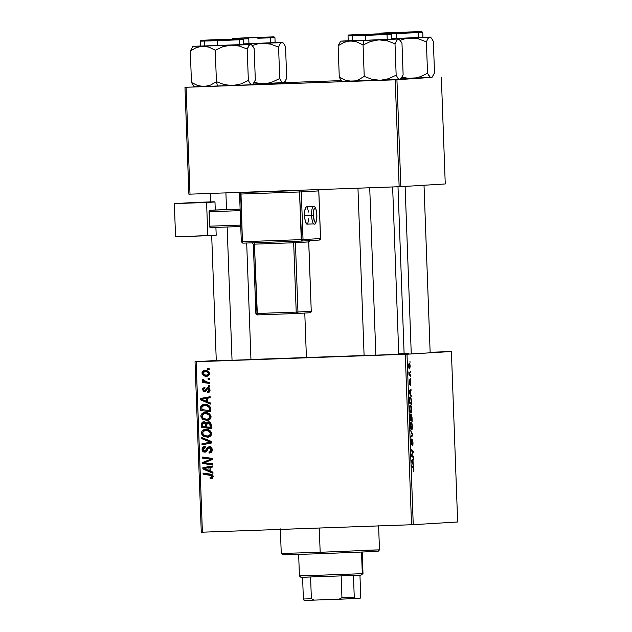 <?xml version="1.0" encoding="UTF-8"?>
<svg xmlns="http://www.w3.org/2000/svg" width="632" height="632" viewBox="0 0 632 632"><rect width="100%" height="100%" fill="white"/><g stroke="black" fill="none" stroke-linecap="round" stroke-linejoin="round"><path stroke-width="0.95" d="M364.095 355.571L400.214 354.283L364.174 355.563M216.286 360.825L252.405 359.537L216.365 360.825M408.912 353.304L404.109 353.47M409.789 368.891L410.105 365.422L409.117 363.179L408.62 366.457L408.999 368.227L409.789 368.891M306.417 357.665L304.782 313.053L306.417 357.665A80.951 0.411 -2.1 0 0 364.095 355.5L250.951 359.482A80.951 0.411 -2.1 0 0 306.417 357.665M451.398 351.526L457.655 521.993L413.249 524.678L407 354.22L451.398 351.526L430.147 352.277L451.398 351.526L405.286 354.291L196.149 361.733L202.398 532.191L411.543 524.75L405.286 354.291L407 354.22L413.249 524.678L457.655 521.993L451.398 351.526M410.587 378.22L410.626 379.271L410.587 378.22M410.326 371.134L410.366 372.185L410.326 371.134M411.764 409.552L411.227 406.242L410.302 405.231L409.568 407.972L410.113 412.088L410.729 413.02L411.298 412.862L411.764 409.552C411.511 406.597 411.045 405.159 410.381 405.215C409.844 405.175 409.576 406.36 409.576 408.762L410.002 411.748L410.982 413.075C411.503 413.059 411.764 411.882 411.764 409.552M411.227 395.735L410.61 394.534L410.476 390.939L411.037 390.568L411.005 389.51L408.951 391.018L408.999 392.306L411.274 396.872L411.227 395.735L410.713 395.758L411.227 395.735L410.61 394.534L410.476 390.939L411.037 390.568L411.005 389.51L408.951 391.018L408.999 392.306L411.274 396.872L411.227 395.735M412.024 417.381L411.266 414.505L410.887 415.793L410.176 414.513L409.899 416.907L410.01 419.846L412.175 421.426L411.266 414.505L410.887 415.793L410.326 414.434L409.899 415.856L410.01 419.846L412.175 421.426L412.024 417.381M412.649 434.389L410.381 430.092L412.364 434.911L410.61 436.341L410.65 437.399L412.696 435.724L412.649 434.389L412.08 434.405L412.649 434.389L410.381 430.092L412.364 434.911L410.61 436.341L410.65 437.399L412.696 435.724L412.649 434.389M413.565 471.361L413.699 467.49L411.693 465.666L411.732 466.732L413.597 468.344L413.368 471.274L413.952 469.26L413.273 466.819L411.693 465.666L411.732 466.732L413.257 467.854L413.565 471.361M413.462 456.612L411.63 455.309L413.304 452.291L413.265 451.185L411.1 449.597L411.14 450.663L412.973 451.967L411.298 454.969L411.337 456.075L413.502 457.671L413.462 456.612L412.127 456.659L413.462 456.612L411.63 455.309L413.304 452.291L413.265 451.185L411.1 449.597L411.14 450.663L412.973 451.967L411.298 454.969L411.337 456.075L413.502 457.671L413.462 456.612M413.77 464.947L413.146 463.738L413.02 460.151L413.581 459.772L413.541 458.721L411.487 460.23L411.535 461.518L413.81 466.084L413.146 463.738L413.02 460.151L413.581 459.772L413.541 458.721L411.487 460.23L411.535 461.518L413.81 466.084L413.77 464.947M412.973 442.59L412.143 439.485L411.306 443.656L411.337 438.987L410.879 439.84L411.337 444.731L412.127 440.788L412.53 440.867L412.451 445.75L412.988 442.921L412.246 439.453L411.4 443.719L411.337 438.987L410.792 441.973L411.456 444.77L412.301 440.504L412.728 442.534L412.38 445.765C412.83 445.773 413.028 444.715 412.973 442.59M412.38 426.363L411.843 423.053L410.918 422.042L410.184 424.783L410.729 428.899L411.353 429.831L411.914 429.673L412.38 426.363C412.127 423.408 411.669 421.963 410.998 422.026C410.46 421.986 410.192 423.171 410.192 425.573L410.618 428.559L411.598 429.886C412.119 429.871 412.38 428.694 412.38 426.363M410.358 385.346L410.674 381.475L410.136 380.425L409.576 383.395L409.552 379.864L409.283 383.505L409.844 384.327L410.413 381.499L410.358 385.346L410.784 382.802L410.247 380.346L409.741 383.3L409.552 379.864L409.181 382.281L409.694 384.461L410.302 381.396L410.358 385.346M411.448 401.628L410.926 398.065L409.907 396.975L409.307 398.65L409.394 403.034L411.558 404.622L411.337 400.001C410.998 397.868 410.563 396.849 410.034 396.943L409.283 399.227L409.394 403.034L411.558 404.622L411.448 401.628M410.476 375.179L409.307 373.97L408.849 371.877L408.944 375.1L410.516 376.245L410.476 375.179L409.125 375.226L410.476 375.179L408.849 371.877L408.944 375.1L410.516 376.245L410.476 375.179M409.971 361.409L410.01 362.46L409.971 361.409M205.123 412.57C202.619 412.585 201.189 413.802 200.85 416.212L202.003 416.148L200.85 416.212L202.453 419.166L203.654 419.087L205.756 420.098L208.078 420.32L202.453 419.166L206.877 420.391C209.318 420.32 210.701 419.111 211.033 416.772C210.235 413.834 208.268 412.435 205.123 412.57L208.939 413.51L210.977 416.267L210.875 417.918L210.037 419.206L206.877 420.391L202.935 419.498L200.976 417.073L200.913 415.422L201.608 414.007L204.926 412.578M207.652 401.818L210.393 402.963L210.44 404.101L200.376 399.756L200.328 398.468L210.164 396.73L210.203 397.789L207.517 398.223L207.652 401.818L207.517 398.223L210.203 397.789L210.164 396.73L200.328 398.468L200.376 399.756L210.44 404.101L210.393 402.963L207.652 401.818M211.112 478.629L213.221 476.481L212.336 478.321L210.211 478.566L210.045 477.516L211.997 476.907L211.657 475.596L203.101 474.174L203.062 473.107L212.281 474.727L213.221 476.481L210.361 474.103L203.062 473.107L203.101 474.174L210.148 475.138L212.06 476.457L210.906 477.579L210.045 477.516L210.211 478.566L211.238 478.622M209.216 452.006L209.01 453.057C211.127 453.018 212.21 451.935 212.241 449.81C212.091 447.891 211.08 446.863 209.216 446.737L211.38 447.598L212.241 449.81L211.436 452.251L209.334 453.041L208.852 452.014L210.409 451.619L211.064 450.324L210.835 448.704L210.061 447.93L208.497 448.088L206.727 451.153L205.116 452.125L202.825 451.43L202.066 449.423L202.777 447.266L205.045 446.366L205.179 447.409L203.654 448.017L203.228 449.415L203.82 450.837L205.179 451.003L207.351 447.456L209.113 446.745M201.758 437.542L211.815 441.61L211.862 442.953L202.027 444.849L201.987 443.79L210.417 442.163L201.798 438.671L201.758 437.542L201.798 438.671L210.417 442.163L201.987 443.79L202.027 444.849L211.862 442.953L211.815 441.61L201.758 437.542M205.74 429.373C203.235 429.397 201.805 430.613 201.466 433.023L202.619 432.952L201.466 433.023L203.07 435.969L207.493 437.202C209.935 437.131 211.317 435.922 211.649 433.576C210.851 430.645 208.884 429.247 205.74 429.373L209.121 430.076L211.459 432.58L211.586 434.358L210.922 435.732L207.881 437.178L204.073 436.586L202.43 435.393L201.592 433.884L201.529 432.233L202.224 430.819L205.542 429.389M207.715 368.44L209.137 368.638L209.176 369.688L207.754 369.515L207.715 368.44L207.754 369.515L209.176 369.688L209.137 368.638L207.715 368.44M208.007 421.797L209.69 422.208L210.906 423.456L211.341 428.654L201.387 427.295L201.403 423.298L202.896 421.915L205.021 422.097L206.056 423.132L208.007 421.797L206.056 423.132L203.591 421.828L201.403 423.298L201.387 427.295L211.341 428.654L211.191 424.601C210.898 422.792 209.832 421.86 208.007 421.797M210.187 471.022L212.937 472.167L212.976 473.305L202.912 468.96L202.864 467.68L212.708 465.942L212.747 467.001L210.061 467.435L210.187 471.022L210.061 467.435L212.747 467.001L212.708 465.942L202.864 467.68L202.912 468.96L212.976 473.305L212.937 472.167L210.187 471.022M206.553 462.964L212.629 463.833L212.668 464.899L202.714 463.517L202.675 462.411L210.962 459.219L202.517 458.113L202.477 457.047L212.431 458.405L212.47 459.511L204.199 462.727L206.553 462.964L204.199 462.727L212.47 459.511L212.431 458.405L202.477 457.047L202.517 458.113L210.962 459.219L202.675 462.411L202.714 463.517L212.668 464.899L212.629 463.833L206.553 462.964M209.737 388.712L207.991 388.664L209.153 390.007L210.045 389.952L209.153 390.007L207.407 391.579L207.707 392.614C209.263 392.496 210.045 391.627 210.053 390.023L209.634 391.69L208.197 392.567L207.573 392.622L207.407 391.579L208.655 391.208L209.153 390.007L208.236 388.68L207.32 388.957L205.416 391.65L203.18 391.224L202.667 388.759L204.444 387.226L204.839 388.245L203.488 389.407L204.112 390.687L205.195 390.56L206.585 388.19L207.699 387.629L209.468 388.325L210.053 390.023L207.857 387.613M204.594 404.298L200.755 406.668L201.956 406.597L200.755 406.668L200.676 407.964L201.829 407.893L200.676 407.964L200.771 410.484L210.725 411.843L210.314 407.229L210.725 411.843L200.771 410.484L200.842 406.376L202.817 404.599L207.106 404.622L209.002 405.562L210.314 407.229C209.026 405.128 207.114 404.148 204.594 404.298L204.357 404.314M204.887 370.494C203.141 370.51 202.169 371.363 201.964 373.054L202.864 372.998L201.964 373.054C202.595 375.353 204.168 376.403 206.672 376.214L206.672 376.214C208.37 376.151 209.295 375.29 209.445 373.615C208.813 371.387 207.296 370.344 204.887 370.494L207.817 371.15L209.366 373.038L208.639 375.534L206.672 376.214L203.638 375.574L202.098 373.844L202.461 371.513L204.713 370.502M208.07 378.157L209.492 378.355L209.532 379.405L208.11 379.232L208.07 378.157L208.11 379.232L209.532 379.405L209.492 378.355L208.07 378.157M206.743 381.973L209.642 382.4L209.682 383.466L202.445 382.486L202.406 381.42L203.899 381.633L202.43 380.559L202.453 379.263L203.599 379.642L203.401 380.306L204.104 381.175L206.743 381.973L202.453 379.263L202.224 379.982L203.899 381.633L202.406 381.42L202.445 382.486L209.682 383.466L209.642 382.4L206.743 381.973M208.331 385.251L209.753 385.441L209.792 386.492L208.37 386.326L208.331 385.251L208.37 386.326L209.792 386.492L209.753 385.441L208.331 385.251M195.035 361.765L216.278 360.477L196.149 361.733L405.286 354.291L411.543 524.75L413.249 524.678L201.284 532.223L195.035 361.765L196.149 361.733L202.398 532.191L201.284 532.223L195.035 361.765M441.334 77.064L445.26 183.959L400.854 186.653L396.935 79.751L431.956 77.388L395.221 79.822L186.085 87.263L190.003 194.158L399.148 186.716L395.221 79.822L396.935 79.751L400.854 186.653L445.26 183.959L441.334 77.064M188.889 194.198L184.971 87.295L395.221 79.822L399.148 186.716L400.854 186.653L188.889 194.198L190.003 194.158L186.085 87.263L184.971 87.295L188.889 194.198M341.296 80.612L284.147 82.65L341.296 80.612M353.928 81.172L352.909 81.196L353.928 81.172M206.119 86.434L205.092 86.458L206.119 86.434M398.76 354.023A80.951 0.411 -2.1 0 0 404.117 353.683L398.76 354.023M398.35 353.738L404.109 353.683L397.97 186.108M209.168 369.467L207.754 369.515L208.955 369.443L208.923 368.606L209.168 369.467M211.333 428.409L201.387 427.295L202.58 427.224L202.556 426.395L202.58 427.224L211.333 428.409M202.445 424.633L201.292 424.704L202.445 424.633M204.444 421.781L202.927 422.595L202.524 423.574L201.403 423.298L202.603 423.227L204.792 421.749M209.16 422.784L206.056 423.132L207.225 423.061L206.696 424.743L208.015 422.848L209.982 422.895L211.175 424.349L209.121 422.784M208.584 421.821L207.257 423.061L209.208 421.726M204.097 421.844L203.449 422.121M209.05 422.792L208.015 422.848L209.974 424.42L211.167 424.349L209.974 424.42L210.061 425.454L211.214 425.391L210.061 425.454L210.132 427.429L206.775 426.971L206.696 424.743L206.775 426.971L211.293 427.358L210.132 427.429L209.856 424.048L208.015 422.848M206.751 425.028L206.277 423.329L203.67 422.871L205.076 423.408L205.613 426.813L206.767 426.742L202.509 426.387L202.445 424.586L203.67 422.871L205.977 423.084L206.719 424.578M204.27 422.934L202.54 423.519L202.509 426.387L205.613 426.813L205.55 425.099L206.703 425.028L205.55 425.099L205.21 423.582L204.247 422.927M202.793 433.813L204.27 435.898L202.817 433.884M202.69 432.367L206.15 429.373L203.994 430.202L202.675 432.549M211.444 432.517L206.869 430.36L205.669 430.432C208.133 430.281 209.745 431.316 210.488 433.544C210.243 435.227 209.247 436.096 207.509 436.151L203.796 435.116L202.619 433.015C202.88 431.316 203.899 430.455 205.669 430.432L209.184 430.708L211.523 432.691M211.641 434.026L210.756 435.401L208.979 436.056M210.488 433.544L211.641 433.473L210.488 433.544L209.366 431.514L206.451 430.447L204.057 430.787L202.627 432.738L203.567 434.919L206.53 436.127L209.326 435.63L210.488 433.544M206.869 430.36L205.669 430.432M211.688 433.473C211.444 435.156 210.448 436.025 208.71 436.08L207.509 436.151M211.104 441.902L203.188 443.719L203.22 444.62L203.188 443.719L201.987 443.79L211.617 442.092L210.417 442.163L211.617 442.092L208.378 441.381L209.579 441.302L202.998 438.6L201.798 438.671L202.998 438.6L202.983 438.039L202.998 438.6L210.29 441.586M210.195 452.899L210.053 451.959L210.195 452.899M212.012 448.586L210.551 447.717L209.35 447.788L211.08 449.779L212.233 449.708L211.08 449.779L210.298 451.69L209.168 452.014L211.499 451.619L210.298 451.69L211.499 451.619L212.281 449.708M211.499 451.619L209.168 452.014M209.216 446.737L206.53 448.839L207.731 448.76L206.767 450.608L207.731 448.76L206.53 448.839L205.566 450.687L206.593 450.798L204.697 451.106L205.898 451.035L204.697 451.106L203.228 449.415L205.179 447.409L204.823 446.366C203.03 446.571 202.106 447.59 202.066 449.423L203.22 449.352L202.066 449.423C202.185 451.177 203.093 452.085 204.792 452.157L206.917 450.893L208.497 448.088L209.698 448.017M203.322 449.897L204.025 451.359L205.455 452.062L203.425 450.339M205.455 446.366L203.978 447.195L203.283 448.767L205.06 446.484M209.524 446.816L207.731 448.76L210.417 446.666M208.149 447.946L207.731 448.76M204.413 446.824L203.978 447.195M203.694 450.924L204.025 451.359M210.551 447.717L212.028 448.625M212.265 450.253L211.609 451.548M212.312 478.55L210.211 478.566L211.412 478.495L211.262 477.563L211.862 478.55M211.459 477.468L213.261 476.378L211.349 475.067L203.101 474.174L204.302 474.103L204.27 473.273L204.302 474.103L212.226 475.224L213.213 476.062M213.213 476.386L212.06 476.457L213.213 476.386M213.253 476.615L212.107 477.508M212.952 472.704L204.112 468.889L202.912 468.96L204.112 468.889L204.097 468.462L212.952 472.704M204.097 468.415L204.065 467.601L202.864 467.68L212.708 466.076L204.065 467.601L204.097 468.415M209.01 470.484L203.978 468.431L210.061 467.554L208.908 467.617L209.01 470.484L210.172 470.413L209.01 470.484L208.908 467.617L203.978 468.431L209.01 470.484M212.66 464.654L202.714 463.517L203.915 463.446L203.867 462.34L202.675 462.411L212.162 459.148L202.517 458.113L203.717 458.042L203.686 457.213L203.717 458.042L212.162 459.148L203.867 462.34L203.915 463.446L212.66 464.654M208.892 460.278L208.22 460.546M208.75 392.409L208.607 391.508L208.75 392.409M208.607 391.5L207.407 391.579M210.045 390.939L208.773 391.492L209.935 391.066M204.618 390.75L206.285 390.56L204.507 390.758L203.48 389.691L204.839 388.245L204.673 387.203L202.58 389.675L203.48 389.62L202.58 389.675L204.705 391.8L207.375 388.901L208.71 388.735M205.337 391.682L204.018 390.639M203.891 388.593L204.713 387.471M205.084 390.631L206.285 390.56L205.708 390.687L206.893 389.675L207.786 388.119L206.585 388.19L205.692 389.747L206.862 389.675L205.692 389.747L204.507 390.758M207.873 387.613L206.585 388.19L209.073 387.542M209.674 388.68L209.192 388.593M205.487 391.714L203.931 390.434M204.657 391.382L204.12 390.821M203.867 388.688L204.997 387.329M206.285 390.56L206.64 390.157M207.004 389.438L208.544 387.629M210.417 403.5L201.576 399.685L200.376 399.756L201.576 399.685L201.561 399.258L210.417 403.5M201.553 399.203L201.529 398.397L200.328 398.468L210.172 396.872L201.529 398.397L201.553 399.203M206.474 401.281L201.434 399.219L207.525 398.342L206.372 398.413L206.474 401.281L207.628 401.209L206.474 401.281L206.372 398.413L201.434 399.219L206.474 401.281M201.964 410.413L201.94 409.583L201.964 410.413M205.195 404.275L203.457 404.764L201.956 406.597L205.795 404.227M210.511 407.917L205.771 405.278L204.571 405.357C207.478 405.183 209.113 406.487 209.468 409.267L209.516 410.618L201.892 409.576L201.956 406.716L204.571 405.357L208.923 405.957M209.587 406.4L210.44 407.664M209.468 409.267L210.622 409.196L209.468 409.267L208.75 406.834L206.822 405.649L203.796 405.428L201.956 406.716L201.892 409.576L209.516 410.618L209.468 409.267M205.771 405.278L204.571 405.357M202.177 417.002L203.654 419.087L202.201 417.073M202.074 415.564L205.534 412.562M205.542 412.562L203.378 413.399L202.058 415.745M202.564 414.252L202.106 415.35M210.819 415.706L206.253 413.549L205.052 413.62C207.517 413.47 209.121 414.505 209.871 416.733C209.627 418.423 208.631 419.293 206.893 419.34L203.18 418.313L202.003 416.212C202.264 414.505 203.283 413.644 205.052 413.62L208.568 413.897L210.906 415.88M211.025 417.215L210.14 418.589L208.363 419.253M209.871 416.733L211.025 416.662L209.871 416.733L208.75 414.711L205.835 413.636L203.441 413.976L202.011 415.927L203.18 418.313L205.913 419.316L208.71 418.826L209.871 416.733M206.253 413.549L205.052 413.62M211.072 416.662C210.819 418.344 209.832 419.214 208.094 419.269L206.893 419.34M207.328 376.143L203.559 374.349M203.299 372.074L205.376 370.494M205.542 370.471L204.049 371.055L203.291 372.114M203.662 371.442L203.37 371.908M203.299 373.773L204.839 375.503L207.486 376.151M205.558 375.827L207.091 376.135M205.866 371.49L204.918 371.545C206.688 371.418 207.896 372.122 208.552 373.638L206.522 375.171C204.713 375.337 203.496 374.634 202.872 373.07L204.918 371.545L207.249 371.569L209.271 372.54M209.358 374.539L207.723 375.1L209.303 374.594M208.078 375.076L206.522 375.171L209.445 373.583L208.552 373.638L207.13 371.987L204.744 371.553L203.148 372.232L203.006 373.638L204.278 374.768L206.522 375.171M209.066 372.343L204.918 371.545M209.524 379.184L208.11 379.232L209.31 379.161L209.279 378.323L209.524 379.184M209.674 383.229L202.445 382.486L203.638 382.407L203.615 381.594L203.638 382.407L209.674 383.229M204.926 381.57L203.899 381.633L204.926 381.57M203.425 379.935L202.224 379.982L203.425 379.911L203.654 379.184M203.496 379.532L203.441 380.069M209.785 386.278L208.37 386.326L209.571 386.255L209.54 385.417L209.785 386.278M411.89 451.232L413.265 451.185L411.89 451.232M412.72 452.307L413.304 452.291L412.72 452.307M411.543 454.487L412.175 454.463L411.543 454.487M411.321 455.632L412.143 455.609L411.321 455.632M412.032 459.827L413.581 459.772L412.032 459.827M411.527 460.199L413.02 460.151L411.527 460.199M412.649 463.754L413.146 463.738L412.649 463.754M412.886 463.177L411.519 461.012L412.775 460.309L411.495 460.357L412.775 460.309L412.886 463.177L412.372 463.193L412.886 463.177L411.748 461.005L412.775 460.309L412.886 463.177M411.922 466.874L413.273 466.819L411.922 466.874M411.811 440.52L412.301 440.504L411.811 440.52M410.847 440.046L411.353 440.03L410.847 440.046M410.958 443.735L411.4 443.719L410.958 443.735M411.266 435.78L412.696 435.724L411.266 435.78M411.574 428.836L410.421 427.73L410.192 425.605L411.013 423.077L410.342 423.1L411.013 423.077C411.535 422.982 411.906 424.056 412.135 426.3L411.574 428.836L410.721 428.867L411.574 428.836L410.642 427.287L410.587 423.677L411.353 423.243L411.969 424.822L411.574 428.836M410.895 419.458L409.978 418.977L410.373 415.485L409.915 415.501L410.682 416.046L410.895 419.458L409.994 419.49L410.895 419.458L410.223 418.969L410.373 415.485L410.895 419.458M411.882 420.177L410.002 419.688L411.148 419.648L410.824 417.428L411.298 415.556L410.903 415.572L411.756 417.175L411.882 420.177L410.531 420.225L411.882 420.177L411.148 419.648L411.298 415.556L411.882 420.177M409.196 380.93L409.623 380.914L409.196 380.93M409.497 390.623L411.037 390.568L409.497 390.623M408.991 390.995L410.476 390.939L408.991 390.995M410.113 394.55L410.61 394.534L410.113 394.55M410.342 393.965L409.67 392.606L409.157 392.63L409.67 392.606L408.983 391.8L409.726 391.5L408.967 391.524L410.239 391.105L408.959 391.145L410.239 391.105L410.342 393.965L409.836 393.989L410.342 393.965L409.212 391.793L410.239 391.105L410.342 393.965M411.266 403.366L409.362 402.165L409.275 399.313L410.057 397.994L409.386 398.018L410.057 397.994C410.674 397.891 411.061 399.234 411.211 402.015L411.266 403.366L409.915 403.413L411.266 403.366L409.607 402.157L409.607 398.658L410.271 398.049L410.974 399.471L411.266 403.366M410.958 412.024L409.805 410.926L409.576 408.793L410.397 406.265L409.726 406.289L410.397 406.265C410.918 406.171 411.29 407.245 411.519 409.489L410.958 412.024L410.105 412.056L410.958 412.024L410.026 410.476L409.971 406.866L410.737 406.431L411.353 408.011L410.958 412.024M409.662 368.93L410.184 366.394C409.978 364.151 409.631 363.076 409.117 363.179L408.572 365.667C408.77 367.974 409.133 369.064 409.662 368.93M409.599 367.887L408.572 365.707L409.157 364.23L408.612 364.245L409.157 364.23L409.986 366.402L409.599 367.887L408.888 367.911L409.599 367.887L408.888 366.765L408.872 364.53L409.402 364.34L409.86 365.359L409.599 367.887M408.928 374.721L409.844 374.681L408.928 374.721M320.171 552.281L281.256 553.466L320.171 552.281L319.279 528.036L320.171 552.281L379.484 549.864L320.171 552.281L320.527 553.711L320.171 552.281M282.749 554.857L320.527 553.711L282.757 554.857L281.256 553.466L280.355 528.905M366.528 551.625L367.658 551.594M372.754 551.444L377.296 551.349M378.094 551.365L320.527 553.711L378.094 551.365L379.484 549.864L362.144 550.306M283.041 554.817L284.985 554.706M257.145 37.391L232.442 38.394L257.145 37.407M243.241 38.963L248.779 38.773L248.921 37.896L274.043 36.869L248.921 37.896L248.779 38.773L243.241 38.963M243.723 43.861L248.953 43.679L248.779 38.773L248.953 43.679L274.762 42.605M282.591 82.8L284.013 82.792L284.605 82.152L286.699 78.139L285.546 46.681L286.699 78.139L285.127 81.481L283.381 82.847L281.54 81.694L279.731 78.558L278.578 47.108L280.15 43.758L281.896 42.399L283.736 43.545L285.546 46.681L283.736 43.545M282.82 42.668L262.446 43.221L270.693 44.153L278.578 47.108L280.15 43.758L281.003 42.779L282.528 42.344L275.125 42.518L282.488 42.336L262.446 43.221L258.267 43.711L252.397 45.496L258.267 43.711L266.593 43.387L270.693 44.153L278.578 47.108L279.731 78.558L272.131 82.089L268.11 83.171L259.792 83.503L254.34 82.358L259.792 83.503L263.931 83.669L252.666 84.088M284.274 82.46L263.931 83.669L283.381 82.847L281.54 81.694L279.731 78.558L272.131 82.089L268.11 83.171L253.219 84.072L252.002 84.751L250.161 83.598L248.352 80.462L247.199 49.012L249.624 44.682L251.441 44.572L254.167 48.585L255.32 80.035L254.167 48.585L252.358 45.449M262.446 43.221L243.723 43.908L262.446 43.221M273.577 42.628L270.788 42.707M248.953 43.679L275.125 42.613L274.944 37.707L257.777 38.228M271.247 37.778L274.944 37.707L273.948 36.861L257.564 37.367L232.544 38.378L231.604 39.295M248.131 37.912L269.137 37.051L248.131 37.912M220.418 39.682L237.758 38.947L220.418 39.682M232.047 360.382L227.157 227.007L232.047 360.382M226.517 209.603L225.908 192.886L226.517 209.603M207.375 86.142L204.112 86.584L217.519 86.126L216.421 81.686L210.511 85.107L204.112 86.584L197.658 85.533L191.464 82.484L190.311 51.034L196.228 47.605L199.357 46.571L205.866 46.357L209.081 47.179L215.267 50.228L222.867 46.705L231.067 45.125L239.315 46.057L247.199 49.012L248.352 80.462L240.752 83.985L232.552 85.573L224.305 84.633L216.421 81.686L215.267 50.228L216.421 81.686L210.511 85.107L207.375 86.142M225.766 39.295L201.063 40.298L225.766 39.295M200.881 46.065L200.407 46.104L200.226 41.191L217.4 40.669L217.542 39.792L242.664 38.773L217.542 39.792L217.4 40.669L200.226 41.191L201.158 40.282L242.57 38.765L243.565 39.603L217.4 40.669L217.574 45.583L217.4 40.669L243.091 39.642L226.398 40.124M239.868 39.682L243.565 39.603L243.747 44.517L200.407 46.104L243.383 44.509M252.895 84.364L255.32 80.035L253.748 83.385L252.002 84.751L194.522 86.829M251.441 44.572L202.627 46.136L209.081 47.179L215.267 50.228L222.867 46.705L231.067 45.125L239.315 46.057L247.199 49.012L248.771 45.662L249.624 44.682L251.149 44.248L243.739 44.422L251.109 44.24L202.627 46.136L196.228 47.605L190.311 51.034L192.736 46.705L190.311 51.034L191.464 82.484L194.198 86.497L191.464 82.484L197.658 85.533L204.112 86.584L194.482 86.829L193.779 86.173M194.577 86.813L195.122 86.774M251.212 84.704L252.595 84.688L251.078 84.475L250.161 83.598L248.352 80.462L240.752 83.985L232.552 85.573L224.305 84.633L216.421 81.686L217.519 86.126L252.002 84.751L253.227 84.056M192.405 47.013L193.005 46.373L200.463 46.002M204.736 45.883L202.169 46.002M242.198 44.532L239.41 44.611M193.005 46.373L200.407 46.01M399.614 32.501L416.946 31.79L399.614 32.501M405.12 186.393L411.234 353.217L405.12 186.393M431.048 37.738L430.337 37.083L422.934 37.256L429.855 37.075L410.255 37.959L418.502 38.9L426.387 41.846L427.959 38.497L429.705 37.138L410.255 37.959L406.076 38.449L400.206 40.235L406.076 38.449L410.255 37.959L395.229 38.513L395.134 39.05L395.229 38.513L391.532 38.647M419.056 32.516L396.588 33.512L396.738 32.635L380.709 33.093L405.373 32.106L380.251 33.133L409.26 31.971L421.402 31.647L396.738 32.635L396.588 33.512L422.287 32.485L405.586 32.967M391.532 38.607L396.77 38.418L396.588 33.512L396.77 38.418L422.571 37.351M430.4 77.539L431.822 77.531L432.422 76.891L434.508 72.877L433.354 41.42L434.508 72.877L432.083 77.207L430.266 77.309L427.54 73.296L426.387 41.846L427.54 73.296L419.94 76.828L415.927 77.918L407.601 78.242L402.15 77.096L407.601 78.242L411.74 78.407L400.475 78.826M395.229 38.513L414.402 38.125L418.502 38.9L426.387 41.846L427.959 38.497L429.705 37.138L431.545 38.283L433.354 41.42L431.545 38.283M432.083 77.207L411.74 78.407L431.19 77.586L429.349 76.433L427.54 73.296L419.94 76.828L415.927 77.918L401.028 78.81L399.811 79.49L397.97 78.336L396.161 75.2L388.562 78.731L380.361 80.311L372.114 79.371L364.23 76.425L363.076 44.975L370.676 41.443L378.876 39.863L363.85 40.416L363.076 44.975L370.676 41.443L378.876 39.863L387.124 40.796L395.008 43.75L396.161 75.2L395.008 43.75L397.433 39.421L399.25 39.31L401.976 43.324L403.129 74.781L401.976 43.324L400.167 40.187M396.77 38.418L422.934 37.359L422.753 32.445L421.757 31.6L383.79 32.943C378.529 33.52 380.74 32.351 379.421 34.033M421.394 37.367L418.597 37.446M396.588 33.512L391.058 33.701L396.588 33.512M400.791 32.485L421.852 31.608L400.814 32.477M397.157 32.603L419.838 31.679L397.157 32.603M430.337 37.083L429.705 37.138L430.629 37.414M364.569 34.539L385.567 33.694L364.569 34.539M369.72 187.767L375.858 355.263L369.72 187.767M387.677 34.42L365.209 35.416L365.351 34.531L349.322 34.997L377.881 33.875L348.872 35.037L388.143 33.575L350.894 34.965L388.451 33.583L352.237 34.95L365.351 34.531L365.209 35.416L390.9 34.389L374.207 34.871M348.69 40.803L365.383 40.322L365.209 35.416L365.383 40.322L391.192 39.247M399.021 79.442L351.921 81.323L345.467 80.28L339.281 77.222L338.128 45.773L344.037 42.344L350.436 40.875L356.89 41.917L363.076 44.975L364.23 76.425L358.32 79.853L355.184 80.888L342.339 81.575M399.669 39.642L398.958 38.986L391.556 39.16L396.13 39.026L350.436 40.875L344.037 42.344L338.128 45.773L340.545 41.451L338.128 45.773L339.281 77.222L341.09 80.367L339.281 77.222L345.467 80.28L348.682 81.101L380.361 80.311L372.114 79.371L364.23 76.425L358.32 79.853L355.184 80.888L342.299 81.568L341.588 80.912M400.704 79.103L403.129 74.781L401.557 78.123L399.811 79.49L397.97 78.336L396.161 75.2L388.562 78.731L380.361 80.311L399.811 79.49L401.036 78.795M342.386 81.552L342.931 81.512M348.216 40.748L340.814 41.12L353.675 41.096L356.89 41.917L363.076 44.975L363.85 40.416L348.272 40.748M365.383 40.322L391.556 39.255L391.374 34.341L390.378 33.504L352.411 34.847C347.15 35.424 349.362 34.254 348.035 35.937L365.209 35.416L348.035 35.937L348.216 40.843L365.383 40.322M390.007 39.271L387.219 39.35M352.545 40.622L349.978 40.74M398.958 38.986L378.876 39.863L387.124 40.796L395.008 43.75L397.433 39.421L399.25 39.31M298.652 554.454L299.434 575.942L300.935 577.34L360.943 575.167L362.302 573.674L300.129 575.886M299.434 575.942L362.302 573.674L361.52 552.155L362.302 573.674L362.997 573.611L360.943 575.167L301.598 577.277M361.022 575.104L362.997 573.611L362.207 552.123M359.956 575.223L360.746 596.79L360.169 598.275L354.939 598.591L354.26 597.185L353.462 575.515L354.26 597.185L341.952 597.674L339.036 599.223L314.396 600.1L311.378 598.765L310.589 577.095L311.378 598.765L303.384 598.994L304.063 600.4L314.396 600.1L304.063 600.4L303.384 598.994L311.378 598.765L314.396 600.1L354.939 598.591L339.036 599.223L341.952 597.674L354.26 597.185L354.939 598.591L360.169 598.275L360.746 596.79L359.956 575.223M341.154 576.005L341.952 597.674L341.154 576.005M302.586 577.324L303.384 598.994L302.586 577.324M308.519 212.052L307.602 208.205L306.797 206.956L305.983 206.996L304.782 210.764L304.6 215.599L311.608 215.346A8.674 2.101 88 0 0 314.017 223.894A8.674 2.101 -92 0 1 311.608 215.346L304.6 215.599A8.674 2.101 88 0 0 307.01 224.147L314.017 223.894C315.518 225.166 316.482 222.227 316.901 215.078L316.861 215.078A7.229 1.754 -92 0 1 315.376 222.401A7.229 1.754 -92 0 1 313.361 215.283L311.608 215.346A8.674 2.101 -92 0 1 313.401 206.561A8.674 2.101 88 0 0 311.608 215.346L313.361 215.283L314.357 221.24L315.028 222.282L316.024 221.816L316.829 217.85L316.774 213.671L315.866 209.121L314.847 207.96L313.685 210.14L313.361 215.283A7.229 1.754 -92 0 1 314.847 207.96A7.229 1.754 -92 0 1 316.861 215.078L316.861 215.078M206.585 202.477L214.983 201.995L215.275 209.998L214.983 201.995L174.345 203.623L175.57 236.842L207.802 235.704L206.585 202.477L207.802 235.704L216.199 235.222L175.57 236.842L174.345 203.623L193.937 202.501L174.345 203.623L206.585 202.477M215.907 227.409L216.199 235.222L215.907 227.409M209.326 210.282L209.958 227.615L240.752 226.525L209.958 227.615L209.026 211.752L240.176 210.646L209.026 211.752L209.326 210.282L240.12 209.192L209.326 210.282M205.171 202.343L214.983 201.995L205.171 202.343M210.148 193.447L210.756 201.964L196.75 202.58L214.256 201.766M193.937 202.501L210.456 201.9L193.937 202.501M212.826 210.085L240.12 209.121L212.826 210.085M240.705 225.095L209.555 226.193L240.705 225.095M240.958 192.586L240.926 192.594A1.446 1.406 86.7 0 1 240.958 192.586L239.568 194.087L240.658 194.056L239.568 194.087L241.313 241.756L242.412 241.724L241.361 241.756L242.807 243.154L242.412 241.724L242.807 243.154L301.677 241.069L301.274 239.639L242.412 241.724L240.958 192.586L299.829 190.509L299.529 191.97L301.282 191.899L299.529 191.97L299.829 190.509A1.446 1.406 86.7 0 1 301.282 191.899A1.446 1.406 -93.3 0 0 299.829 190.509L240.958 192.586L252.184 191.946L240.958 192.586L240.658 194.056L299.529 191.97L301.274 239.639L242.412 241.724L240.658 194.056L299.529 191.97L301.677 241.069L319.2 240.065A1.446 1.406 -93.3 0 0 320.519 238.572L303.028 239.575L301.282 191.899L318.765 190.904L320.519 238.572L303.028 239.575A1.446 1.406 86.7 0 1 301.709 241.069L303.028 239.575L301.274 239.639L303.028 239.575L301.282 191.899L318.765 190.904L320.519 238.572A1.446 1.406 86.7 0 1 319.168 240.065A1.446 1.406 -93.3 0 0 319.2 240.065L320.519 238.572M316.901 215.078C316.095 208.228 314.933 205.384 313.401 206.561L306.394 206.806A8.674 2.101 88 0 0 304.6 215.599L305.13 220.394L306.607 224.005L307.8 223.436L308.764 218.68M256.971 313.488L254.427 244.15L293.667 242.759L296.211 312.097L256.971 313.488L257.366 314.91L296.613 313.519L296.211 312.097L255.913 313.519L257.374 314.91A1.446 1.406 86.7 0 1 257.366 314.91L254.427 244.15L253.329 244.181L255.873 313.519L256.971 313.488M251.915 242.791L253.329 244.181L254.427 244.15L254.096 242.751L254.427 244.15L293.667 242.759L293.343 241.361L293.667 242.759L295.421 242.688A1.446 1.406 86.7 0 1 296.424 241.25A1.446 1.406 -93.3 0 0 295.421 242.688L293.667 242.759L296.211 312.097L297.964 312.026L296.211 312.097L296.613 313.519L297.964 312.026L295.421 242.688L308.708 241.93A1.446 1.406 86.7 0 1 309.411 240.626A1.446 1.406 -93.3 0 0 308.708 241.93L311.252 311.268L297.964 312.026L295.421 242.688L308.708 241.93L311.252 311.268L309.909 312.761A1.446 1.406 -93.3 0 0 311.252 311.268L297.964 312.026A1.446 1.406 86.7 0 1 296.645 313.519L309.933 312.761L296.677 313.519M310.067 240.437L308.756 241.93L311.252 311.268M296.613 313.519L257.366 314.91L255.873 313.519M301.74 241.061L319.168 240.065M318.765 190.904L317.311 189.505L318.765 190.904A1.446 1.406 -93.3 0 0 317.88 189.608M301.677 241.069L242.807 243.154L241.313 241.756M239.607 194.087A1.446 1.406 86.7 0 1 240.926 192.594L239.568 194.087M204.571 390.758L205.771 390.687M378.584 525.303L379.484 549.864M282.528 42.344L283.239 43M270.63 38.441L270.796 42.842M270.796 42.889L270.844 44.193M216.286 360.904L211.688 235.483M204.744 46.01L204.578 41.617M250.959 359.632L246.685 243.012M239.465 46.097L239.417 44.793M239.417 44.746L239.252 40.345M251.149 44.248L251.86 44.904M430.147 352.466L424.017 185.247M418.653 38.939L418.605 37.636M418.605 37.58L418.439 33.18M387.06 35.084L387.226 39.484M387.226 39.532L387.274 40.835M392.63 186.954L398.768 354.37M352.395 36.356L352.553 40.756M357.957 188.186L364.103 355.642M340.814 41.12L340.221 41.759M311.3 311.268L309.933 312.761M318.812 190.904L320.558 238.572M240.926 192.594L252.168 191.946"/></g></svg>
